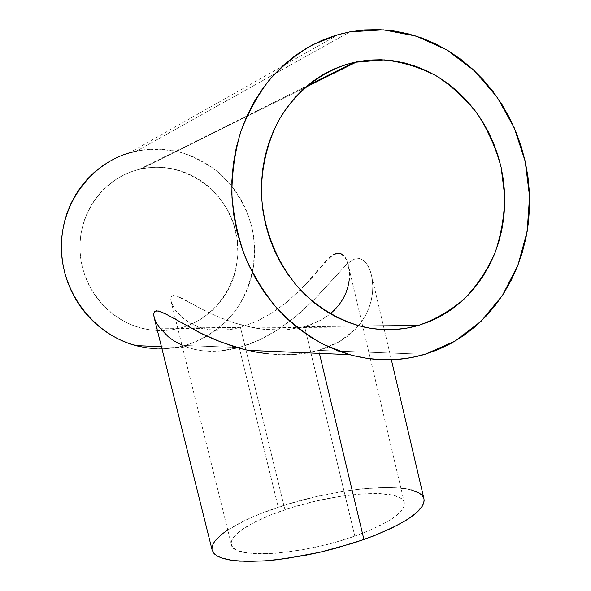 <?xml version="1.0" encoding="UTF-8"?>
<svg xmlns="http://www.w3.org/2000/svg" width="591" height="591" viewBox="0 0 591 591"><rect width="100%" height="100%" fill="white"/><g stroke="black" fill="none" stroke-linecap="round" stroke-linejoin="round"><path stroke-width="0.44" stroke-dasharray="2.96 2.22" d="M354.822 536.103C388.797 523.441 405.308 512.323 404.34 502.742C401.437 487.353 335.26 492.414 284.943 509.774L240.456 327.37L256.782 321.356L272.421 312.705L286.665 302.282L300.354 289.826L286.665 302.282L272.421 312.705L256.782 321.356L240.456 327.37L180.462 328.005C220.931 317.301 245.908 272.178 235.595 230.793C225.865 189.268 182.442 159.865 141.05 168.967L305.155 87.498L141.05 168.967L139.232 169.388C104.622 177.573 78.573 212.272 79.984 249.949C81.174 287.625 109.601 321.615 144.743 328.899C156.844 331.403 168.745 331.108 180.462 328.005L240.456 327.37L224.351 330.177L209.635 329.704L203.038 328.382L191.44 323.905L182.205 317.603L175.372 310.105L171.397 302.459L170.762 299.098L171.324 296.616L173.34 295.507L176.842 296.084L181.622 298.145L200.896 308.613L216.786 316.281L234.605 323.004L244.179 325.744L264.376 329.409L285.032 329.918L304.631 326.683L354.822 536.103L304.631 326.683L321.415 319.834L313.422 323.691L304.631 326.683L360.008 326.092L304.631 326.683L295.057 328.788L285.032 329.918L274.756 330.103L264.376 329.409L254.174 327.924L234.605 323.004L221.078 318.091L208.549 312.491L176.842 296.084L173.34 295.507L172.144 295.855L170.873 297.716L170.947 300.701L172.092 304.313L175.372 310.105L178.467 313.947L186.527 320.943L196.973 326.424L203.038 328.382L209.635 329.704L216.794 330.332L224.351 330.177L232.256 329.202L240.456 327.37L284.943 509.774C252.527 520.516 228.865 535.106 231.399 544.584C231.768 559.345 300.686 555.71 354.822 536.103L370.321 530.105L388.908 520.76L393.613 517.694L400.543 511.836L402.722 509.102L404.037 506.531L404.495 504.153L404.104 501.973L402.885 500.023L400.868 498.309L394.603 495.627L380.279 493.581L361.308 493.913L339.256 496.499L315.742 501.102L292.405 507.381L270.855 514.909L252.682 523.183L239.362 531.619L233.829 537.005L232.189 539.553L231.347 541.969L231.325 544.23L232.137 546.306L233.807 548.175L236.319 549.807L243.861 552.304L254.581 553.634L261.015 553.826L275.753 553.25L301.292 549.962L319.487 546.276L337.616 541.578L354.822 536.103M328.397 315.276L321.415 319.834L328.397 315.276M154.022 316.968L155.544 321.098L158.129 325.648L165.908 334.676L173.68 340.682L179.738 344.132L186.527 347.028L193.937 349.259L201.967 350.729L210.647 351.357L219.786 351.069L229.338 349.798L239.222 347.515L278.243 507.248C238.624 520.316 209.044 538.29 212.147 550.103M281.634 354.829L268.728 353.957L294.414 354.57L281.634 354.829M306.847 353.108L294.414 354.57L318.704 350.419L308.037 352.901M135.886 345.609C152.419 349.894 168.723 349.865 184.798 345.521L239.222 347.515L249.121 344.28L258.873 340.194L268.484 335.296L277.689 329.778L294.857 317.278L313.599 300.176L346.681 264.362L351.94 260.38L354.482 259.161L359.313 258.548L363.546 260.417L367.041 264.251L369.722 269.422L371.599 275.524L372.825 285.667L372.537 292.863L371.288 300.294L369.006 307.822L365.622 315.247L361.035 322.516L355.125 329.505L347.936 335.939L339.389 341.709L329.556 346.607L318.704 350.419L319.413 353.381L318.704 350.419L424.966 354.305L318.704 350.419L339.389 341.709L355.125 329.505L361.035 322.516L365.622 315.247L369.006 307.822L371.288 300.294L372.537 292.863L372.825 285.667L372.219 278.797L370.764 272.385L368.481 266.696L365.401 262.131L361.507 259.198L359.313 258.548L354.482 259.161L351.94 260.38L346.681 264.362L317.049 296.63L302.688 310.578L294.857 317.278L277.689 329.778L258.873 340.194L239.222 347.515L219.786 351.069L201.967 350.729L193.937 349.259L181.954 345.174M423.983 498.856C420.046 479.885 339.308 486.29 278.243 507.248L239.222 347.515L184.798 345.521C205.395 339.131 223.243 326.528 236.289 309.411C252.46 285.66 258.068 255.475 251.781 226.87C245.775 205.284 234.479 186.985 217.902 171.974C206.259 163.123 193.493 156.504 179.605 152.116C165.347 149.161 151.015 148.799 136.61 151.045L350.057 31.803L136.61 151.045L129.23 152.921L338.591 34.477M136.61 151.045L145.999 149.567L155.47 149.05L164.941 149.501L174.323 150.897L183.52 153.224L192.452 156.445L201.029 160.53L209.192 165.436L216.853 171.109L223.952 177.485L230.431 184.51L236.23 192.119L241.305 200.231L245.612 208.778L249.114 217.687L251.781 226.87L253.598 236.245L254.544 245.738L254.61 255.253L253.805 264.716L252.121 274.039L249.587 283.141L246.211 291.939L242.022 300.361L237.057 308.317L231.362 315.742L224.972 322.568L217.953 328.722L210.352 334.144L202.248 338.783L193.708 342.595L184.798 345.521L175.616 347.545L166.241 348.624L156.755 348.749M109.919 161.173L118.481 156.866L127.412 153.49M180.462 328.005L187.761 325.641L194.779 322.56L201.442 318.793L207.685 314.368L213.469 309.344L218.729 303.767L223.428 297.687L227.528 291.164L230.985 284.264L233.77 277.039L235.868 269.562L237.929 254.123L237.087 238.498L233.386 223.243L226.944 208.919L217.983 196.035L212.649 190.287L206.798 185.072L200.497 180.454L193.789 176.465L186.741 173.148L179.413 170.54L171.878 168.679L164.202 167.578L156.452 167.253L148.71 167.718L141.05 168.967L133.551 171.006L126.282 173.798L119.316 177.344L112.726 181.6L106.579 186.534L100.95 192.097L95.882 198.229L91.442 204.885L87.675 211.992L84.616 219.468L82.304 227.254L80.768 235.27L80.014 243.418L80.066 251.626L80.908 259.804L82.541 267.871L84.941 275.746L88.089 283.34L91.945 290.587L96.466 297.399L101.615 303.722L107.318 309.485L113.531 314.641L120.18 319.133L127.198 322.922L134.519 325.981L142.054 328.278L149.745 329.793L157.501 330.524L165.258 330.458L172.934 329.615L180.462 328.005M227.779 529.972L245.878 520.028L261.192 513.431L287.248 504.374L315.387 496.817L343.74 491.247L361.832 488.838L386.374 487.412L400.883 488.092M406.106 488.809L411.299 489.909M423.511 497.482L424.161 500.112M212.139 550.073L211.992 549.216M404.34 502.742L348.439 265.765M188.928 347.855L161.432 346.688M139.232 169.388L307.194 85.747M144.743 328.899L202.994 328.367M363.325 326.904L254.064 327.902M371.525 275.184L391.368 359.793M231.399 544.584L171.102 301.417"/><path stroke-width="0.89" d="M334.307 310.179L330.273 313.806L339.204 304.631L334.307 310.179M343.046 298.847L339.204 304.631L343.046 298.847L345.927 292.914L343.046 298.847M347.929 286.894L345.927 292.914L347.929 286.894L349.089 280.932L347.929 286.894M349.37 278.014L349.089 280.932L349.37 278.014M349.392 272.34L349.473 275.14L349.392 272.34M348.697 266.962L349.133 269.607L348.697 266.962M347.316 262.035L348.092 264.428L347.316 262.035M345.27 257.853L346.378 259.826L345.27 257.853M342.558 254.751L344.006 256.139L340.963 253.775L342.558 254.751M339.234 253.266L340.963 253.775L337.365 253.273L339.234 253.266M335.4 253.805L337.365 253.273L333.383 254.832L335.4 253.805M331.292 256.302L329.157 258.149L331.292 256.302M326.993 260.269L324.784 262.626L326.993 260.269M322.523 265.16L320.211 267.819L322.523 265.16M317.855 270.575L315.439 273.389L317.855 270.575M312.957 276.256L310.393 279.159L312.957 276.256M309.078 280.622L305 285.039L309.078 280.622M302.164 287.994L305 285.039L302.164 287.994M181.954 345.174L173.68 340.682L168.324 336.774L159.769 327.946L156.718 323.358L154.62 318.904L153.682 314.937L154.207 312.026L155.13 311.169L158.366 310.984L166.44 314.338L199.44 332.556L220.384 341.842L243.61 349.333L256.036 352.088L268.728 353.957L256.036 352.088L243.61 349.333L231.709 345.868L214.932 339.655L201.915 333.775L166.44 314.338L160.678 311.671L156.519 310.814L155.13 311.169L153.741 313.311L153.985 316.82L212.147 550.103L213.949 553.398L217.621 556.212L223.162 558.48L230.527 560.142L239.621 561.147L262.434 561.022L275.738 559.869L304.823 555.429L319.975 552.223L335.097 548.448L363.93 539.531L319.413 353.381L363.93 539.531C405.3 523.988 425.321 510.425 423.983 498.856L391.368 359.793M308.037 352.901L306.847 353.108M418.265 325.478L360.008 326.092L418.265 325.478C400.395 330.591 382.082 331.063 363.325 326.904C340.283 320.928 318.652 308.339 300.627 290.122C277.571 264.62 263.327 230.047 261.458 194.262C261.215 167.445 267.487 141.478 279.558 118.99C296.948 89.972 323.949 69.79 354.186 62.343L384.209 59.883C402.449 61.944 419.854 67.293 436.431 75.936C452.159 86.271 465.937 99.066 477.764 114.329C488.218 130.685 496.004 148.334 501.116 167.275L504.736 196.205C504.426 215.708 501.227 234.494 495.125 252.586C487.442 269.895 477.277 285.239 464.644 298.61C450.785 310.541 435.331 319.495 418.265 325.478L429.398 321.6L440.051 316.554L450.135 310.386L459.576 303.176L468.279 294.99L476.176 285.911L483.209 276.034L489.326 265.44L494.475 254.233L498.612 242.509L501.707 230.372L503.746 217.931L504.714 205.299L504.588 192.57L503.392 179.856L501.116 167.275L497.792 154.923L493.433 142.911L488.085 131.35L481.776 120.342L474.566 109.978L466.506 100.352L457.663 91.568L448.111 83.7L437.931 76.83L427.204 71.038L416.027 66.384L404.495 62.919L392.712 60.688L380.796 59.743L368.858 60.09L357.008 61.752L305.155 87.498L357.008 61.752L345.373 64.715L334.063 68.977L323.203 74.51L312.905 81.263L303.279 89.182L294.429 98.195L286.465 108.212L279.469 119.146L273.53 130.884L268.706 143.303L265.064 156.268L262.648 169.654L261.481 183.306L261.584 197.084L262.951 210.832L265.566 224.41L269.407 237.663L274.416 250.458L280.548 262.655L287.721 274.128L295.855 284.759L304.86 294.444L314.626 303.087L325.057 310.615L336.035 316.953L347.449 322.051L359.165 325.87L371.074 328.397L383.057 329.608L394.987 329.512L406.763 328.123L418.265 325.478M424.966 354.305C400.462 361.559 375.359 361.677 349.65 354.666L323.321 344.339C306.448 334.846 290.994 322.834 276.943 308.317C263.955 292.538 253.214 275.029 244.718 255.792C237.685 235.853 233.401 215.309 231.849 194.151C231.938 173 234.804 152.478 240.463 132.591C247.636 113.413 257.174 95.978 269.068 80.295C282.114 65.874 296.748 53.98 312.971 44.606L338.591 34.477L350.057 31.803L383.389 29.846L416.234 36.103L447.018 50.021L474.344 70.721L497.053 97.072L514.229 127.782L525.207 161.432L529.566 196.522L527.15 231.532L518.019 264.938L502.527 295.264L481.244 321.09L455.026 341.14L424.966 354.305L410.944 357.681L396.568 359.513L381.971 359.771L367.292 358.434L352.679 355.486L338.274 350.928L324.223 344.797L310.681 337.121L297.798 327.975L285.712 317.433L274.556 305.584L264.473 292.545L255.571 278.457L247.954 263.446L241.726 247.688L236.954 231.347L233.704 214.599L232.004 197.63L231.886 180.624L233.342 163.781L236.356 147.277L240.892 131.298L246.89 116.013L254.285 101.586L262.965 88.17L272.85 75.899L283.806 64.892L295.714 55.258L308.436 47.073L321.829 40.402L335.754 35.305L350.057 31.803L364.595 29.912L379.215 29.631L393.783 30.939L408.159 33.79L422.21 38.149L435.811 43.956L448.842 51.129L461.187 59.588L472.756 69.243L483.453 80.007L493.19 91.76L501.892 104.393L509.501 117.801L515.95 131.859L521.196 146.442L525.207 161.432L527.948 176.694L529.396 192.105L529.543 207.537L528.391 222.866L525.938 237.959L522.215 252.697L517.236 266.94L511.038 280.577L503.672 293.483L495.184 305.547L485.639 316.65L475.112 326.69L463.684 335.562L451.45 343.179L438.507 349.451L424.966 354.305M129.23 152.921C89.175 164.66 59.794 205.838 61.427 250.185C62.86 294.54 95.055 334.92 135.886 345.609L161.432 346.688M156.755 348.749L147.255 347.914L137.836 346.104L128.587 343.341L119.604 339.64L110.975 335.038L102.79 329.564L95.144 323.27L88.111 316.215L81.772 308.472L76.187 300.117L71.43 291.23L67.544 281.9L64.574 272.222L62.557 262.308L61.516 252.254L61.457 242.162L62.387 232.137L64.293 222.297L67.145 212.73L70.927 203.54L75.582 194.831L81.063 186.675L87.305 179.162L94.25 172.365L101.815 166.352L109.919 161.173M127.412 153.49L136.61 151.045M400.883 488.092L406.106 488.809M411.299 489.909L419.226 493.086L421.848 495.132L423.511 497.482M424.161 500.112L423.777 503L422.329 506.132L416.219 513.003L405.869 520.457L391.574 528.191L373.844 535.852L353.455 543.055L319.975 552.223L286.34 558.525L265.662 560.8L247.503 561.443L232.64 560.46L221.603 557.97L217.621 556.212L214.696 554.144L212.139 550.073M211.992 549.216L212.184 546.409L213.381 543.417L215.538 540.277L222.556 533.68L227.779 529.972M349.65 354.666L247.725 350.345M307.194 85.747L354.186 62.343"/></g></svg>
